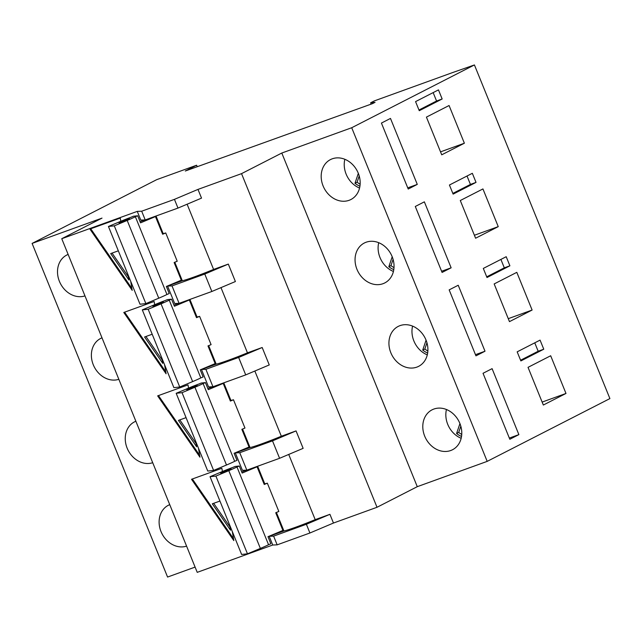 <?xml version="1.0" encoding="UTF-8"?>
<svg xmlns="http://www.w3.org/2000/svg" width="642" height="642" viewBox="0 0 642 642"><rect width="100%" height="100%" fill="white"/><g stroke="black" fill="none" stroke-linecap="round" stroke-linejoin="round"><path stroke-width="0.96" d="M188.531 388.105L188.002 384.895L157.651 395.873L199.951 457.184L198.466 448.18M120.8 221.289L120.263 218.071L89.92 229.058L132.212 290.361L130.727 281.365M246.576 470.169L241.697 471.95M255.685 466.951L257.073 466.806L242.154 473.066L239.281 466.004L236.978 466.967L268.557 544.721L270.852 543.758L267.987 536.688L282.905 530.42L275.731 512.749L278.829 511.449L267.345 483.177A32.349 1.878 157.9 0 1 264.785 483.851L264.095 484.1M264.785 483.851L257.643 466.244M254.85 371.036L281.332 436.239L296.058 430.91L303.136 448.349L279.591 458.3L246.825 470.161L242.411 470.329L235.325 452.891L250.051 447.562L242.54 429.057M212.711 386.757L207.831 388.538M221.819 383.547L223.207 383.394L208.281 389.662L205.416 382.592L203.113 383.555L234.683 461.309L236.986 460.346L234.113 453.276L249.04 447.017L241.857 429.337L244.963 428.037L233.479 399.765A32.349 1.878 157.9 0 1 230.919 400.439L230.229 400.688M230.919 400.439L223.769 382.841M220.984 287.624L247.459 352.835L262.185 347.507L269.263 364.937L245.717 374.896L212.959 386.749L208.538 386.917L201.46 369.479L216.185 364.15L208.666 345.645M178.845 303.353L173.958 305.127M187.945 300.135L189.334 299.983L174.415 306.25L171.542 299.18L169.239 300.151L200.818 377.905L203.121 376.934L200.248 369.864L215.166 363.605L207.992 345.934L211.09 344.634L199.614 316.354A32.349 1.878 157.9 0 1 197.046 317.028L196.356 317.276M197.046 317.028L189.904 299.429M187.111 204.212L213.593 269.423L228.319 264.095L235.397 281.533L211.852 291.484L179.094 303.345L174.672 303.505L167.586 286.075L182.312 280.747L174.801 262.241M144.972 219.941L140.092 221.723M154.08 216.723L155.468 216.579L140.55 222.838L137.677 215.768L135.374 216.739L166.944 294.493L169.247 293.53L166.382 286.46L181.301 280.193L174.126 262.522L177.224 261.222L165.74 232.95A32.349 1.878 157.9 0 1 163.18 233.624L162.49 233.873M163.18 233.624L156.03 216.017M197.985 189.406L201.524 198.121L177.978 208.072L145.22 219.933L140.799 220.102L137.26 211.378L61.752 238.712L102.014 218.111L32.1 243.414L156.664 179.68L196.613 165.219L185.289 171.013L372.545 103.619L375.064 102.327L370.627 102.8L374.398 100.874L452.305 72.674L474.422 64.946L351.712 127.734L281.798 153.037L241.536 173.645L197.985 189.406L174.439 199.357L141.681 211.21L137.26 211.378M474.422 64.946L609.9 398.586L487.19 461.373L417.276 486.676L377.014 507.276L333.463 523.037L309.917 532.996L277.159 544.849L272.738 545.018L197.23 572.351L61.752 238.712M272.738 545.018L269.199 536.303L283.925 530.974L276.405 512.468M154.666 304.701L154.136 301.483L123.786 312.469L166.085 373.772L164.593 364.776M222.405 471.517L221.875 468.299L191.525 479.285L233.824 540.588L232.332 531.592M267.345 483.177L264.247 484.477L257.073 466.806M233.479 399.765L230.382 401.065L223.207 383.394M199.614 316.354L196.508 317.662L189.334 299.983M165.74 232.95L162.643 234.25L155.468 216.579M333.463 523.037L329.924 514.322L315.198 519.651L288.723 454.44M377.014 507.276L241.536 173.645M296.058 430.91L272.505 440.869L239.747 452.722L235.325 452.891M279.591 458.3L272.505 440.869M246.825 470.161L239.747 452.722M262.185 347.507L238.639 357.458L205.881 369.31L201.46 369.479M245.717 374.896L238.639 357.458M212.959 386.749L205.881 369.31M228.319 264.095L204.774 274.046L172.008 285.907L167.586 286.075M211.852 291.484L204.774 274.046M179.094 303.345L172.008 285.907M177.978 208.072L174.439 199.357M145.22 219.933L141.681 211.21M195.096 567.095L167.578 577.054L32.1 243.414M458.219 285.249L449.159 289.879L475.955 355.853L485.007 351.222L458.219 285.249M390.48 118.425L381.428 123.063L408.216 189.037L417.276 184.398L390.48 118.425M516.81 272.344L494.163 283.933L509.467 321.634L532.114 310.046L516.81 272.344M449.071 105.521L426.424 117.109L441.728 154.81L464.375 143.222L449.071 105.521M506.201 256.712L483.306 268.428L486.997 277.521L509.9 265.804L506.201 256.712M438.47 89.888L415.567 101.605L419.258 110.705L442.161 98.988L438.47 89.888M487.19 461.373L351.712 127.734M472.335 173.3L449.432 185.016L453.132 194.117L476.027 182.392L472.335 173.3M540.074 340.116L517.171 351.84L520.871 360.932L543.766 349.216L540.074 340.116M482.936 188.933L460.29 200.521L475.602 238.222L498.248 226.634L482.936 188.933M550.676 355.756L528.029 367.344L543.341 405.038L565.987 393.45L550.676 355.756M424.354 201.837L415.294 206.475L442.081 272.441L451.141 267.81L424.354 201.837M492.093 368.652L483.033 373.291L509.82 439.264L518.88 434.626L492.093 368.652M197.214 166.695L196.613 165.219M329.924 514.322L306.378 524.273L273.62 536.134L269.199 536.303M309.917 532.996L306.378 524.273M277.159 544.849L273.62 536.134M169.737 504.652A22.43 18.658 -117.1 0 0 168.389 505.262A22.43 18.658 -117.1 0 0 161.367 532.411A22.43 18.658 -117.1 0 0 186.581 546.125M135.871 421.24A22.43 18.658 -117.1 0 0 134.523 421.85A22.43 18.658 -117.1 0 0 127.501 448.999A22.43 18.658 -117.1 0 0 152.708 462.713M101.998 337.828A22.43 18.658 -117.1 0 0 100.658 338.446A22.43 18.658 -117.1 0 0 93.628 365.587A22.43 18.658 -117.1 0 0 118.842 379.31M68.132 254.425A22.43 18.658 -117.1 0 0 66.784 255.035A22.43 18.658 -117.1 0 0 59.762 282.183A22.43 18.658 -117.1 0 0 84.969 295.898M371.156 104.116L370.627 102.8M450.708 450.532A22.43 18.658 -117.1 0 0 452.506 449.753A22.43 18.658 -117.1 0 0 458.902 421.288A22.43 18.658 -117.1 0 0 432.074 409.829A22.43 18.658 -117.1 0 0 425.164 437.234A22.43 18.658 -117.1 0 0 450.708 450.532M416.843 367.12A22.43 18.658 -117.1 0 0 418.632 366.341A22.43 18.658 -117.1 0 0 425.028 337.885A22.43 18.658 -117.1 0 0 398.2 326.417A22.43 18.658 -117.1 0 0 391.299 353.822A22.43 18.658 -117.1 0 0 416.843 367.12M382.977 283.716A22.43 18.658 -117.1 0 0 384.767 282.937A22.43 18.658 -117.1 0 0 391.163 254.473A22.43 18.658 -117.1 0 0 364.335 243.005A22.43 18.658 -117.1 0 0 357.425 270.41A22.43 18.658 -117.1 0 0 382.977 283.716M349.104 200.304A22.43 18.658 -117.1 0 0 350.893 199.526A22.43 18.658 -117.1 0 0 357.289 171.061A22.43 18.658 -117.1 0 0 330.469 159.593A22.43 18.658 -117.1 0 0 323.56 187.007A22.43 18.658 -117.1 0 0 349.104 200.304M417.276 486.676L281.798 153.037M418.977 110.007L436.568 101.011L433.157 92.609M442.161 98.988L436.568 101.011M452.851 193.419L470.434 184.423L467.023 176.02M476.027 182.392L470.434 184.423M486.716 276.83L504.307 267.826L500.896 259.424M509.9 265.804L504.307 267.826M520.582 360.234L538.173 351.238L534.762 342.836M543.766 349.216L538.173 351.238M464.375 143.222L440.532 151.857M498.248 226.634L474.398 235.261M532.114 310.046L508.263 318.673M565.987 393.45L542.137 402.085M417.276 184.398L407.734 187.849M451.141 267.81L441.6 271.261M485.007 351.222L475.473 354.673M518.88 434.626L509.339 438.077M344.842 159.288A22.43 18.658 -117.1 0 0 359.56 188.05M358.332 173.356L354.978 183.283A20.375 16.957 -117.1 0 0 359.929 186.188M353.124 165.098L353.935 166.013M378.716 242.692A22.43 18.658 -117.1 0 0 393.434 271.462M392.198 256.768L388.843 266.695A20.375 16.957 -117.1 0 0 393.795 269.6M386.99 248.502L387.808 249.425M412.581 326.104A22.43 18.658 -117.1 0 0 427.299 354.865M426.071 340.172L422.717 350.107A20.375 16.957 -117.1 0 0 427.668 353.012M420.863 331.914L421.674 332.829M446.447 409.516A22.43 18.658 -117.1 0 0 461.165 438.277M459.937 423.584L456.582 433.511A20.375 16.957 -117.1 0 0 461.534 436.424M454.729 415.326L455.547 416.241M359.215 175.948L357.096 182.2L354.978 183.283M357.096 182.2A20.375 16.957 -117.1 0 0 360.138 184.206M393.081 259.352L390.97 265.611L388.843 266.695M390.97 265.611A20.375 16.957 -117.1 0 0 394.003 267.61M426.954 342.764L424.835 349.015L422.717 350.107M424.835 349.015A20.375 16.957 -117.1 0 0 427.877 351.022M460.82 426.176L458.709 432.427L456.582 433.511M458.709 432.427A20.375 16.957 -117.1 0 0 461.742 434.433M213.593 269.423A32.349 1.878 157.9 0 1 182.312 280.747M247.459 352.835A32.349 1.878 157.9 0 1 216.185 364.15M281.332 436.239A32.349 1.878 157.9 0 1 250.051 447.562M315.198 519.651A32.349 1.878 157.9 0 1 283.925 530.974M135.374 216.739A14.268 0.827 157.9 0 1 127.188 220.439L114.292 225.848L108.442 226.474L121.33 221.065A14.268 0.827 157.9 0 1 131.104 217.221L133.48 216.226L137.677 215.768M169.239 300.151A14.268 0.827 157.9 0 1 161.054 303.843L148.166 309.259L142.307 309.885L155.203 304.477A14.268 0.827 157.9 0 1 164.97 300.625L167.345 299.629L171.542 299.18M203.113 383.555A14.268 0.827 157.9 0 1 194.927 387.254L182.031 392.671L176.181 393.297L189.069 387.88A14.268 0.827 157.9 0 1 198.843 384.036L201.219 383.041L205.416 382.592M236.978 466.967A14.268 0.827 157.9 0 1 228.793 470.666L215.905 476.075L210.046 476.701L222.943 471.292A14.268 0.827 157.9 0 1 232.709 467.448L235.084 466.453L239.281 466.004M166.944 294.493A14.268 0.827 157.9 0 1 158.759 298.193L145.87 303.602L114.292 225.848M145.87 303.602L140.012 304.228L108.442 226.474M127.052 219.323L129.499 218.625L124.379 221.057L119.019 222.878L127.052 219.323M200.818 377.905A14.268 0.827 157.9 0 1 192.632 381.597L179.736 387.014L148.166 309.259M179.736 387.014L173.878 387.64L142.307 309.885M160.925 302.727L163.365 302.029L158.253 304.46L152.892 306.29L160.925 302.727M234.683 461.309A14.268 0.827 157.9 0 1 226.498 465.009L213.609 470.426L182.031 392.671M213.609 470.426L207.751 471.051L176.181 393.297M194.791 386.139L197.238 385.441L192.119 387.872L186.758 389.694L194.791 386.139M268.557 544.721A14.268 0.827 157.9 0 1 260.371 548.42L247.475 553.829L215.905 476.075M247.475 553.829L241.617 554.455L210.046 476.701M228.656 469.551L231.104 468.853L225.992 471.284L220.623 473.106L228.656 469.551M90.731 228.761L131.891 288.418M118.329 250.821L110.705 253.582L128.906 279.96L128.039 274.752M112.061 253.092L128.368 276.718M124.604 312.173L165.764 371.83M152.194 334.233L144.57 336.994L162.771 363.372L161.912 358.164M145.935 336.496L162.233 360.13M158.47 395.584L199.63 455.234M186.068 417.637L178.436 420.398L196.645 446.784L195.778 441.568M179.8 419.908L196.107 443.534M192.343 478.988L233.503 538.646M219.933 501.049L212.309 503.809L230.51 530.196L229.651 524.979M213.674 503.32L229.972 526.946M158.759 298.193L127.188 220.439M192.632 381.597L161.054 303.843M226.498 465.009L194.927 387.254M260.371 548.42L228.793 470.666"/></g></svg>

